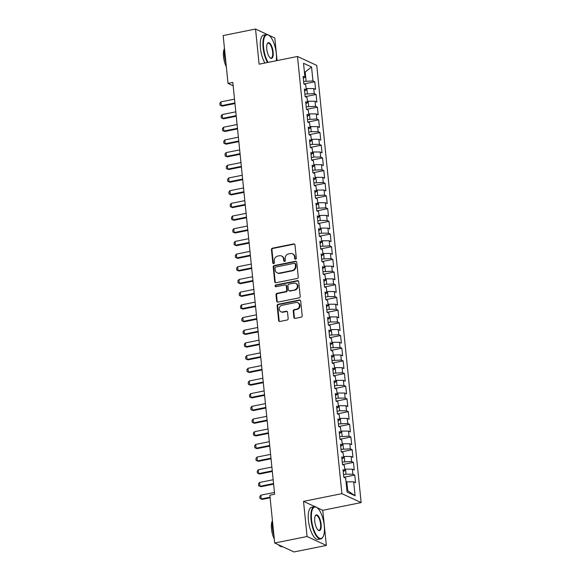 <?xml version="1.0" encoding="UTF-8"?>
<svg xmlns="http://www.w3.org/2000/svg" width="581" height="581" viewBox="0 0 581 581"><rect width="100%" height="100%" fill="white"/><g stroke="black" fill="none" stroke-linecap="round" stroke-linejoin="round"><path stroke-width="0.87" d="M295.591 259.199A0.901 0.813 -65.1 0 0 296.325 258.16L294.981 244.928A1.293 1.162 -65.1 0 0 293.681 243.918L272.489 248.181A1.293 1.162 -65.1 0 0 271.443 249.663L272.787 262.895A0.901 0.813 -65.1 0 0 273.695 263.6A0.901 0.813 -65.1 0 0 274.435 262.561L274.261 260.847A4.125 3.711 -65.1 0 1 277.624 256.105L279.388 255.749A4.125 3.711 -65.1 0 1 281.524 255.996A4.125 3.711 -65.1 0 1 283.557 258.981L283.731 260.687A0.901 0.813 -65.1 0 0 284.646 261.399A0.901 0.813 -65.1 0 0 285.38 260.361L285.206 258.647A4.125 3.711 -65.1 0 1 288.568 253.904L290.333 253.548A4.125 3.711 -65.1 0 1 292.475 253.788A4.125 3.711 -65.1 0 1 294.509 256.78L294.676 258.487A0.901 0.813 -65.1 0 0 295.591 259.199M293.877 317.393A1.293 1.162 -65.1 0 0 295.177 318.395L301.125 317.204A1.293 1.162 -65.1 0 0 302.171 315.723L300.682 301.023A1.293 1.162 -65.1 0 0 299.375 300.021L278.19 304.277A1.293 1.162 -65.1 0 0 277.137 305.759L278.633 320.458A1.293 1.162 -65.1 0 0 279.933 321.46L287.116 320.022A1.293 1.162 -65.1 0 0 288.169 318.541L287.53 312.251A1.293 1.162 -65.1 0 0 286.222 311.242L282.664 311.953A3.45 3.101 -65.1 0 1 279.214 308.271A3.45 3.101 -65.1 0 1 281.988 305.294L295.932 302.49A3.45 3.101 -65.1 0 1 299.389 306.172A3.45 3.101 -65.1 0 1 296.615 309.15L294.284 309.622A1.293 1.162 -65.1 0 0 293.238 311.104L293.877 317.393L294.393 317.633A1.293 1.162 -65.1 0 0 294.785 318.41M314.96 506.676L303.514 501.367L307.08 536.51L274.704 543.017L269.845 495.194L274.639 494.228L232.814 82.422L228.013 83.388L233.148 85.77M303.514 501.367L341.889 493.654L297.479 56.473L316.747 65.406L361.15 502.587L341.889 493.654M267.405 34.555L255.538 29.05L259.104 64.193L297.479 56.473M255.538 29.05L223.155 35.557L228.013 83.388M297.189 278.473A1.293 1.162 -65.1 0 0 298.242 276.992L296.746 262.3A1.293 1.162 -65.1 0 0 295.446 261.29L274.254 265.553A1.293 1.162 -65.1 0 0 273.208 267.035L274.697 281.727A1.293 1.162 -65.1 0 0 276.004 282.736L297.189 278.473M298.714 281.662L300.21 296.361A1.293 1.162 -65.1 0 1 299.157 297.842L277.965 302.098A1.293 1.162 -65.1 0 1 276.665 301.089L276.026 294.799A1.293 1.162 -65.1 0 1 277.079 293.318L285.67 291.589A1.293 1.162 -65.1 0 0 286.724 290.108L286.295 285.939A1.293 1.162 -65.1 0 0 284.995 284.93L276.048 286.731A0.901 0.813 -65.1 0 1 275.14 285.765A0.901 0.813 -65.1 0 1 275.866 284.988L297.414 280.652A1.293 1.162 -65.1 0 1 298.714 281.662M304.037 83.962L314.815 81.798L312.963 80.941L311.547 66.989L303.529 63.271L304.945 77.222L303.1 76.365L303.87 83.976L305.722 84.833L306.238 89.91L304.386 89.053L305.163 96.664L307.008 97.521L307.523 102.597L305.679 101.74L306.448 109.351L308.3 110.208L308.816 115.285L306.964 114.428L307.741 122.039L309.586 122.896L310.101 127.973L308.257 127.116L309.027 134.727L310.879 135.584L311.394 140.66L309.542 139.803L310.319 147.414L312.164 148.271L312.68 153.34L310.835 152.483L311.605 160.102L313.45 160.959L313.965 166.028L312.12 165.171L312.89 172.782L314.742 173.639L315.258 178.716L313.406 177.859L314.183 185.47L316.028 186.327L316.543 191.403L314.699 190.546L315.468 198.157L317.32 199.014L317.836 204.091L315.984 203.234L316.761 210.845L318.606 211.702L319.122 216.778L317.277 215.921L318.047 223.532L319.899 224.389L320.414 229.466L318.562 228.609L319.339 236.22L321.184 237.077L321.7 242.146L319.855 241.289L320.625 248.908L322.477 249.765L322.985 254.834L321.14 253.977L321.91 261.588L323.762 262.445L324.278 267.521L322.426 266.664L323.203 274.276L325.048 275.133L325.563 280.209L323.719 279.352L324.488 286.963L326.34 287.82L326.856 292.897L325.004 292.04L325.781 299.651L327.626 300.508L328.142 305.584L326.297 304.727L327.067 312.338L328.919 313.195L329.434 318.265L327.582 317.415L328.359 325.026L330.204 325.883L330.72 330.952L328.875 330.095L329.645 337.706L331.497 338.563L332.012 343.64L330.161 342.783L330.938 350.394L332.782 351.251L333.298 356.327L331.453 355.47L332.223 363.081L334.068 363.938L334.583 369.015L332.739 368.158L333.509 375.769L335.36 376.626L335.876 381.702L334.024 380.845L334.801 388.457L336.646 389.314L337.162 394.39L335.317 393.533L336.087 401.144L337.939 402.001L338.454 407.07L336.602 406.213L337.379 413.832L339.224 414.689L339.74 419.758L337.895 418.901L338.665 426.512L340.517 427.369L341.032 432.446L339.181 431.589L339.958 439.2L341.802 440.057L342.318 445.133L340.473 444.276L341.243 451.887L343.095 452.744L343.611 457.821L341.759 456.964L342.529 464.575L344.38 465.432L344.896 470.508L343.044 469.651L343.821 477.262L345.666 478.119L347.089 492.071L355.107 495.789L347.707 490.713L346.806 481.831L346.058 481.983M314.815 81.798L315.585 89.409L313.74 88.552L314.256 93.628L304.902 94.122M305.323 96.649L316.1 94.485L314.256 93.628M316.1 94.485L316.877 102.096L315.025 101.239L315.541 106.316L306.194 106.81M306.615 109.337L317.393 107.173L315.541 106.316M317.393 107.173L318.163 114.784L316.318 113.927L316.834 119.003L307.48 119.497M307.901 122.025L318.678 119.86L316.834 119.003M318.678 119.86L319.456 127.471L317.604 126.614L318.119 131.691L311.242 131.684L308.772 132.185M309.194 134.712L319.971 132.548L318.119 131.691M319.971 132.548L320.741 140.159L318.896 139.302L319.405 144.371L312.527 144.371L310.058 144.872M310.479 147.4L321.257 145.228L319.405 144.371M321.257 145.228L322.027 152.847L320.182 151.99L320.697 157.059L313.82 157.059L311.343 157.56M311.772 160.087L322.542 157.916L320.697 157.059M322.542 157.916L323.319 165.527L321.467 164.67L321.983 169.746L312.636 170.24M313.057 172.768L323.835 170.603L321.983 169.746M323.835 170.603L324.605 178.214L322.76 177.358L323.276 182.434L313.922 182.928M314.343 185.455L325.12 183.291L323.276 182.434M325.12 183.291L325.897 190.902L324.045 190.045L324.561 195.122L315.214 195.615M315.636 198.143L326.413 195.979L324.561 195.122M326.413 195.979L327.183 203.59L325.338 202.733L325.854 207.809L316.5 208.303M316.921 210.83L327.699 208.666L325.854 207.809M327.699 208.666L328.476 216.277L326.624 215.42L327.139 220.497L320.262 220.489L317.792 220.991M318.214 223.518L328.991 221.354L327.139 220.497M328.991 221.354L329.761 228.965L327.916 228.108L328.432 233.177L321.547 233.177L319.078 233.678M319.499 236.206L330.277 234.034L328.432 233.177M330.277 234.034L331.047 241.645L329.202 240.788L329.717 245.865L320.363 246.359M320.792 248.893L331.562 246.722L329.717 245.865M331.562 246.722L332.339 254.333L330.487 253.476L331.003 258.552L321.656 259.046M322.077 261.573L332.855 259.409L331.003 258.552M332.855 259.409L333.625 267.02L331.78 266.163L332.296 271.24L322.942 271.734M323.363 274.261L334.14 272.097L332.296 271.24M334.14 272.097L334.917 279.708L333.066 278.851L333.581 283.927L324.234 284.421M324.656 286.949L335.433 284.784L333.581 283.927M335.433 284.784L336.203 292.396L334.358 291.539L334.874 296.615L327.989 296.608L325.52 297.109M325.941 299.636L336.719 297.472L334.874 296.615M336.719 297.472L337.496 305.083L335.644 304.226L336.159 309.295L329.282 309.295L326.812 309.796M327.234 312.324L338.011 310.152L336.159 309.295M338.011 310.152L338.781 317.771L336.936 316.914L337.452 321.983L330.567 321.983L328.098 322.484M328.519 325.011L339.297 322.84L337.452 321.983M339.297 322.84L340.074 330.451L338.222 329.594L338.738 334.671L329.391 335.164M329.812 337.692L340.589 335.527L338.738 334.671M340.589 335.527L341.359 343.139L339.515 342.282L340.023 347.358L330.676 347.852M331.097 350.379L341.875 348.215L340.023 347.358M341.875 348.215L342.645 355.826L340.8 354.969L341.316 360.046L331.962 360.54M332.39 363.067L343.16 360.903L341.316 360.046M343.16 360.903L343.937 368.514L342.086 367.657L342.601 372.733L333.254 373.227M333.676 375.754L344.453 373.59L342.601 372.733M344.453 373.59L345.223 381.201L343.378 380.344L343.894 385.421L337.016 385.414L334.54 385.915M334.961 388.442L345.739 386.278L343.894 385.421M345.739 386.278L346.516 393.889L344.664 393.032L345.179 398.101L338.302 398.101L335.833 398.602M336.254 401.13L347.031 398.958L345.179 398.101M347.031 398.958L347.801 406.577L345.956 405.72L346.472 410.789L339.587 410.789L337.118 411.29M337.539 413.817L348.317 411.646L346.472 410.789M348.317 411.646L349.094 419.257L347.242 418.4L347.758 423.476L338.411 423.97M338.832 426.498L349.609 424.333L347.758 423.476M349.609 424.333L350.379 431.944L348.535 431.087L349.05 436.164L339.696 436.658M340.117 439.185L350.895 437.021L349.05 436.164M350.895 437.021L351.672 444.632L349.82 443.775L350.336 448.852L340.989 449.345M341.41 451.873L352.18 449.709L350.336 448.852M352.18 449.709L352.957 457.32L351.106 456.463L351.621 461.539L342.274 462.033M342.696 464.56L353.473 462.396L351.621 461.539M353.473 462.396L354.243 470.007L352.398 469.15L352.914 474.227L346.036 474.219L343.56 474.721M343.981 477.248L354.759 475.076L352.914 474.227M354.759 475.076L355.536 482.695L353.684 481.838L355.107 495.789M344.896 470.508L343.255 471.67M353.684 481.838L346.806 481.831M343.611 457.821L341.962 458.99M346.036 474.219L345.521 469.15L344.773 469.295M352.398 469.15L345.521 469.15M342.318 445.133L340.677 446.302M344.744 461.539L344.228 456.463L343.487 456.608M351.106 456.463L344.228 456.463M341.032 432.446L339.384 433.615M343.458 448.852L342.943 443.775L342.194 443.928M349.82 443.775L342.943 443.775M339.74 419.758L338.098 420.927M342.165 436.164L341.65 431.087L340.909 431.24M348.535 431.087L341.65 431.087M338.454 407.07L336.813 408.24M340.88 423.476L340.364 418.4L339.616 418.552M347.242 418.4L340.364 418.4M337.162 394.39L335.52 395.552M339.587 410.789L339.072 405.712L338.331 405.865M345.956 405.72L339.072 405.712M335.876 381.702L334.235 382.872M338.302 398.101L337.786 393.032L337.038 393.177M344.664 393.032L337.786 393.032M334.583 369.015L332.942 370.184M337.016 385.414L336.501 380.344L335.753 380.49M343.378 380.344L336.501 380.344M333.298 356.327L331.657 357.497M335.724 372.733L335.208 367.657L334.467 367.802M342.086 367.657L335.208 367.657M332.012 343.64L330.364 344.809M334.438 360.046L333.922 354.969L333.174 355.122M340.8 354.969L333.922 354.969M330.72 330.952L329.078 332.121M333.145 347.358L332.63 342.282L331.889 342.434M339.515 342.282L332.63 342.282M329.434 318.265L327.793 319.434M331.86 334.671L331.344 329.594L330.596 329.747M338.222 329.594L331.344 329.594M328.142 305.584L326.5 306.746M330.567 321.983L330.052 316.906L329.311 317.059M336.936 316.914L330.052 316.906M326.856 292.897L325.215 294.066M329.282 309.295L328.766 304.226L328.018 304.371M335.644 304.226L328.766 304.226M325.563 280.209L323.922 281.378M327.989 296.608L327.481 291.539L326.733 291.684M334.358 291.539L327.481 291.539M324.278 267.521L322.637 268.691M326.704 283.927L326.188 278.851L325.44 279.003M333.066 278.851L326.188 278.851M322.985 254.834L321.344 256.003M325.418 271.24L324.902 266.163L324.154 266.316M331.78 266.163L324.902 266.163M321.7 242.146L320.058 243.316M324.125 258.552L323.61 253.476L322.869 253.628M330.487 253.476L323.61 253.476M320.414 229.466L318.766 230.628M322.84 245.865L322.324 240.788L321.576 240.941M329.202 240.788L322.324 240.788M319.122 216.778L317.48 217.94M321.547 233.177L321.032 228.101L320.291 228.253M327.916 228.108L321.032 228.101M317.836 204.091L316.195 205.26M320.262 220.489L319.746 215.42L318.998 215.566M326.624 215.42L319.746 215.42M316.543 191.403L314.902 192.572M318.969 207.809L318.453 202.733L317.713 202.878M325.338 202.733L318.453 202.733M315.258 178.716L313.617 179.885M317.684 195.122L317.168 190.045L316.42 190.198M324.045 190.045L317.168 190.045M313.965 166.028L312.324 167.197M316.398 182.434L315.882 177.358L315.134 177.51M322.76 177.358L315.882 177.358M312.68 153.34L311.038 154.51M315.105 169.746L314.59 164.67L313.849 164.822M321.467 164.67L314.59 164.67M311.394 140.66L309.746 141.822M313.82 157.059L313.304 151.982L312.556 152.135M320.182 151.99L313.304 151.982M310.101 127.973L308.46 129.142M312.527 144.371L312.012 139.302L311.271 139.447M318.896 139.302L312.012 139.302M308.816 115.285L307.175 116.454M311.242 131.684L310.726 126.614L309.978 126.76M317.604 126.614L310.726 126.614M307.523 102.597L305.882 103.767M309.949 119.003L309.433 113.927L308.693 114.072M316.318 113.927L309.433 113.927M306.238 89.91L304.597 91.079M308.664 106.316L308.148 101.239L307.4 101.392M315.025 101.239L308.148 101.239M304.945 77.222L303.304 78.391M307.371 93.628L306.855 88.552L306.114 88.704M313.74 88.552L306.855 88.552M274.704 543.017L293.964 551.95L326.348 545.443L322.775 510.3L361.15 502.587M307.08 536.51L326.348 545.443M277.093 60.577L274.798 37.983L268.575 35.1M346.908 490.342L347.707 490.713M304.437 72.211L305.185 72.059L304.386 71.688M312.963 80.941L303.616 81.434M306.085 80.941L305.185 72.059L311.547 66.989M322.775 510.3L316.979 507.612M295.409 259.213A0.901 0.813 -65.1 0 1 295.199 258.734L295.025 257.02A4.125 3.711 -65.1 0 0 292.998 254.035L292.475 253.788M281.524 255.996L282.046 256.236A4.125 3.711 -65.1 0 1 284.08 259.22L284.254 260.934A0.901 0.813 -65.1 0 0 284.458 261.414M294.589 244.151A1.293 1.162 -65.1 0 0 294.204 244.158L273.012 248.421A1.293 1.162 -65.1 0 0 271.959 249.903L273.302 263.135A0.901 0.813 -65.1 0 0 273.513 263.614M296.354 261.523A1.293 1.162 -65.1 0 0 295.961 261.53L274.777 265.793A1.293 1.162 -65.1 0 0 273.724 267.275L275.22 281.967A1.293 1.162 -65.1 0 0 275.612 282.744M295.242 263.999A0.901 0.813 -65.1 0 0 294.327 263.295L275.728 267.035A0.901 0.813 -65.1 0 0 274.995 268.073L275.176 269.875A4.125 3.711 -65.1 0 0 277.21 272.859A4.125 3.711 -65.1 0 0 279.345 273.106L292.061 270.55A4.125 3.711 -65.1 0 0 295.424 265.808L295.242 263.999L295.758 264.239A0.901 0.813 -65.1 0 0 295.315 263.585L294.792 263.346M277.21 272.859L277.725 273.106A4.125 3.711 -65.1 0 0 279.868 273.346L279.345 273.106M295.758 264.239L295.94 266.047A4.125 3.711 -65.1 0 1 292.584 270.79L279.868 273.346M285.663 285.002L286.179 285.249A1.293 1.162 -65.1 0 1 286.818 286.179L287.239 290.355A1.293 1.162 -65.1 0 1 286.193 291.836L277.595 293.565A1.293 1.162 -65.1 0 0 276.549 295.046L277.188 301.328A1.293 1.162 -65.1 0 0 277.573 302.105M298.322 280.884A1.293 1.162 -65.1 0 0 297.93 280.899L276.389 285.227A0.901 0.813 -65.1 0 0 275.866 286.745M294.589 289.803A3.45 3.101 -65.1 0 0 295.7 283.339A3.45 3.101 -65.1 0 0 293.906 283.136L288.997 284.124A1.293 1.162 -65.1 0 0 287.944 285.605L288.365 289.781A1.293 1.162 -65.1 0 0 289.672 290.79L295.104 290.042A3.45 3.101 -65.1 0 0 296.223 283.579L295.7 283.339M289.004 290.711L289.527 290.95A1.293 1.162 -65.1 0 0 290.195 291.03L289.672 290.79M295.104 290.042L290.195 291.03M297.726 302.694L298.242 302.933A3.45 3.101 -65.1 0 1 297.131 309.39L294.807 309.862A1.293 1.162 -65.1 0 0 293.761 311.343L294.393 317.633M280.877 311.757L281.393 311.997A3.45 3.101 -65.1 0 0 283.187 312.2L282.664 311.953M287.137 311.474A1.293 1.162 -65.1 0 0 286.745 311.481L283.187 312.2M300.29 300.254A1.293 1.162 -65.1 0 0 299.898 300.261L278.713 304.517A1.293 1.162 -65.1 0 0 277.66 305.998L279.149 320.697A1.293 1.162 -65.1 0 0 279.541 321.475M304.124 84.1L303.841 83.671M234.513 99.14L220.918 101.871L221.31 105.677L234.898 102.946M222.247 106.112L220.039 105.219L222.247 106.112L234.956 103.556M220.039 105.219L219.85 103.316L220.918 101.871M305.41 96.78L305.134 96.359M235.799 111.828L222.211 114.559L222.596 118.364L236.184 115.634M223.532 118.8L221.332 117.907L223.532 118.8L236.249 116.244M221.332 117.907L221.136 116.004L222.211 114.559M306.703 109.468L306.419 109.046M237.084 124.516L223.496 127.246L223.881 131.052L237.476 128.321M224.818 131.488L222.617 130.594L224.818 131.488L237.535 128.931M222.617 130.594L222.429 128.691L223.496 127.246M276.258 60.744A16.028 5.846 78.6 0 0 276.309 53.488A16.028 5.846 78.6 0 0 269.293 35.637A16.028 5.846 78.6 0 0 263.607 47.606A16.028 5.846 78.6 0 0 268.088 62.385M267.529 62.501A16.421 5.992 -101.4 0 1 263.091 47.598A16.421 5.992 -101.4 0 1 266.359 34.519A16.421 5.992 -101.4 0 1 268.916 35.347L269.293 35.637M266.781 49.073A8.011 2.92 -101.4 0 1 267.383 43.546A8.011 2.92 -101.4 0 1 270.644 44.236A8.011 2.92 -101.4 0 1 273.135 52.021A8.011 2.92 -101.4 0 1 270.288 57.998A8.011 2.92 -101.4 0 1 266.781 49.073M270.1 57.839A7.618 2.782 78.6 0 0 271.102 58.093A7.618 2.782 78.6 0 0 272.62 52.021A7.618 2.782 78.6 0 0 268.095 43.147A7.618 2.782 78.6 0 0 267.267 43.764M225.944 62.995A16.421 5.992 -101.4 0 1 224.477 55.362A16.421 5.992 -101.4 0 1 224.462 48.412M226.321 66.735A11.823 4.314 -101.4 0 1 223.54 56.764A11.823 4.314 -101.4 0 1 224.44 48.572M264.892 63.031A16.421 5.992 -101.4 0 1 260.448 48.136A16.421 5.992 -101.4 0 1 263.723 35.049L266.359 34.519M311.569 519.792A16.028 5.846 78.6 0 0 316.551 535.362A16.028 5.846 78.6 0 0 323.072 536.742A16.028 5.846 78.6 0 0 324.271 525.682A16.028 5.846 78.6 0 0 317.255 507.83A16.028 5.846 78.6 0 0 311.569 519.792M323.072 536.742L322.84 537.164A16.421 5.992 -101.4 0 1 320.799 538.907A16.421 5.992 -101.4 0 1 311.053 519.792A16.421 5.992 -101.4 0 1 314.321 506.712A16.421 5.992 -101.4 0 1 316.885 507.533L317.255 507.83M314.742 521.266A8.011 2.92 -101.4 0 1 315.345 515.732A8.011 2.92 -101.4 0 1 318.606 516.429A8.011 2.92 -101.4 0 1 321.097 524.207A8.011 2.92 -101.4 0 1 318.25 530.192A8.011 2.92 -101.4 0 1 314.742 521.266M318.061 530.032A7.618 2.782 78.6 0 0 319.063 530.279A7.618 2.782 78.6 0 0 320.581 524.207A7.618 2.782 78.6 0 0 316.057 515.34A7.618 2.782 78.6 0 0 315.229 515.957M282.46 546.619L282.184 546.67A16.421 5.992 -101.4 0 1 278.524 544.789M273.905 535.188A16.421 5.992 -101.4 0 1 272.438 527.555A16.421 5.992 -101.4 0 1 272.424 520.598M274.29 538.928A11.823 4.314 -101.4 0 1 271.501 528.957A11.823 4.314 -101.4 0 1 272.409 520.758M320.799 538.907L318.156 539.437A16.421 5.992 -101.4 0 1 308.417 520.322A16.421 5.992 -101.4 0 1 311.685 507.242L314.321 506.712M307.988 122.155L307.705 121.734M238.377 137.203L224.789 139.934L225.174 143.739L238.762 141.009M226.111 144.175L223.91 143.282L226.111 144.175L238.827 141.619M223.91 143.282L223.714 141.379L224.789 139.934M309.281 134.843L308.998 134.422M239.662 149.883L226.074 152.621L226.459 156.427L240.055 153.696M227.396 156.863L225.196 155.969L227.396 156.863L240.113 154.306M225.196 155.969L225 154.067L226.074 152.621M310.566 147.53L310.283 147.109M240.955 162.571L227.367 165.309L227.752 169.115L241.34 166.377M228.689 169.543L226.488 168.657L228.689 169.543L241.398 166.987M226.488 168.657L226.292 166.754L227.367 165.309M311.859 160.218L311.576 159.79M242.241 175.259L228.653 177.989L229.037 181.795L242.626 179.064M229.974 182.231L227.774 181.337L229.974 182.231L242.691 179.674M227.774 181.337L227.578 179.435L228.653 177.989M313.144 172.898L312.861 172.477M243.533 187.946L229.938 190.677L230.33 194.482L243.918 191.752M231.267 194.918L229.059 194.025L231.267 194.918L243.976 192.362M229.059 194.025L228.87 192.122L229.938 190.677M314.43 185.586L314.154 185.165M244.819 200.634L231.231 203.365L231.616 207.17L245.204 204.439M232.553 207.606L230.352 206.713L232.553 207.606L245.269 205.049M230.352 206.713L230.156 204.81L231.231 203.365M315.723 198.274L315.439 197.852M246.104 213.321L232.516 216.052L232.908 219.858L246.497 217.127M233.845 220.293L231.637 219.4L233.845 220.293L246.555 217.737M231.637 219.4L231.449 217.497L232.516 216.052M317.008 210.961L316.725 210.54M247.397 226.009L233.809 228.74L234.194 232.545L247.782 229.815M235.131 232.981L232.93 232.088L235.131 232.981L247.847 230.425M232.93 232.088L232.734 230.185L233.809 228.74M318.301 223.649L318.018 223.227M248.683 238.689L235.094 241.427L235.479 245.233L249.075 242.495M236.416 245.661L234.216 244.775L236.416 245.661L249.133 243.112M234.216 244.775L234.027 242.873L235.094 241.427M319.586 236.336L319.303 235.915M249.975 251.377L236.387 254.108L236.772 257.913L250.36 255.182M237.709 258.349L235.508 257.463L237.709 258.349L250.426 255.793M235.508 257.463L235.312 255.56L236.387 254.108M320.879 249.024L320.596 248.595M251.261 264.065L237.673 266.795L238.057 270.601L251.646 267.87M238.994 271.036L236.794 270.143L238.994 271.036L251.711 268.48M236.794 270.143L236.598 268.24L237.673 266.795M322.164 261.704L321.881 261.283M252.553 276.752L238.958 279.483L239.35 283.288L252.938 280.558M240.287 283.724L238.079 282.831L240.287 283.724L252.996 281.168M238.079 282.831L237.89 280.928L238.958 279.483M323.457 274.392L323.174 273.971M253.839 289.44L240.251 292.17L240.636 295.976L254.224 293.245M241.573 296.412L239.372 295.518L241.573 296.412L254.289 293.855M239.372 295.518L239.176 293.616L240.251 292.17M324.743 287.079L324.459 286.658M255.132 302.127L241.536 304.858L241.928 308.664L255.517 305.933M242.865 309.099L240.657 308.206L242.865 309.099L255.575 306.543M240.657 308.206L240.469 306.303L241.536 304.858M326.028 299.767L325.752 299.346M256.417 314.815L242.829 317.546L243.214 321.351L256.802 318.62M244.151 321.787L241.95 320.894L244.151 321.787L256.867 319.23M241.95 320.894L241.754 318.991L242.829 317.546M327.321 312.455L327.038 312.033M257.703 327.495L244.114 330.233L244.499 334.039L258.095 331.301M245.436 334.467L243.236 333.581L245.436 334.467L258.153 331.911M243.236 333.581L243.047 331.678L244.114 330.233M328.606 325.142L328.323 324.714M258.995 340.183L245.407 342.913L245.792 346.719L259.38 343.988M246.729 347.155L244.528 346.269L246.729 347.155L259.446 344.598M244.528 346.269L244.332 344.359L245.407 342.913M329.899 337.83L329.616 337.401M260.281 352.87L246.693 355.601L247.078 359.407L260.673 356.676M248.014 359.842L245.814 358.949L248.014 359.842L260.731 357.286M245.814 358.949L245.625 357.046L246.693 355.601M331.185 350.51L330.901 350.089M261.573 365.558L247.985 368.289L248.37 372.094L261.958 369.363M249.307 372.53L247.107 371.637L249.307 372.53L262.016 369.974M247.107 371.637L246.91 369.734L247.985 368.289M332.477 363.198L332.194 362.776M262.859 378.246L249.271 380.976L249.656 384.782L263.244 382.051M250.593 385.218L248.392 384.324L250.593 385.218L263.309 382.661M248.392 384.324L248.196 382.421L249.271 380.976M333.763 375.885L333.479 375.464M264.152 390.933L250.556 393.664L250.948 397.469L264.537 394.739M251.885 397.905L249.677 397.012L251.885 397.905L264.595 395.349M249.677 397.012L249.489 395.109L250.556 393.664M335.048 388.573L334.772 388.152M265.437 403.613L251.849 406.351L252.234 410.157L265.822 407.419M253.171 410.593L250.97 409.699L253.171 410.593L265.887 408.036M250.97 409.699L250.774 407.797L251.849 406.351M336.341 401.26L336.058 400.839M266.723 416.301L253.134 419.032L253.527 422.845L267.115 420.107M254.463 423.273L252.256 422.387L254.463 423.273L267.173 420.717M252.256 422.387L252.067 420.484L253.134 419.032M337.626 413.948L337.343 413.519M268.015 428.989L254.427 431.719L254.812 435.525L268.4 432.794M255.749 435.961L253.548 435.067L255.749 435.961L268.466 433.404M253.548 435.067L253.352 433.165L254.427 431.719M338.919 426.628L338.636 426.207M269.301 441.676L255.713 444.407L256.098 448.212L269.693 445.482M257.034 448.648L254.834 447.755L257.034 448.648L269.751 446.092M254.834 447.755L254.645 445.852L255.713 444.407M340.205 439.316L339.921 438.895M270.593 454.364L257.005 457.094L257.39 460.9L270.978 458.169M258.327 461.336L256.127 460.442L258.327 461.336L271.044 458.779M256.127 460.442L255.93 458.54L257.005 457.094M341.497 452.003L341.214 451.582M271.879 467.051L258.291 469.782L258.676 473.588L272.264 470.857M259.613 474.023L257.412 473.13L259.613 474.023L272.329 471.467M257.412 473.13L257.216 471.227L258.291 469.782M342.783 464.691L342.5 464.27M273.172 479.739L259.576 482.47L259.968 486.275L273.557 483.545M260.905 486.711L258.705 485.818L260.905 486.711L273.615 484.155M258.705 485.818L258.509 483.915L259.576 482.47M344.075 477.379L343.792 476.957M274.457 492.419L260.869 495.157L261.254 498.963L270.049 497.191M262.191 499.391L259.99 498.505L262.191 499.391L270.107 497.801M259.99 498.505L259.794 496.602L260.869 495.157M295.025 257.02L294.509 256.78M284.254 260.934L283.731 260.687M284.08 259.22L283.557 258.981M273.302 263.135L272.787 262.895M271.959 249.903L271.443 249.663M273.012 248.421L272.489 248.181M294.204 244.158L293.681 243.918M295.199 258.734L294.676 258.487M275.22 281.967L274.697 281.727M273.724 267.275L273.208 267.035M274.777 265.793L274.254 265.553M295.961 261.53L295.446 261.29M292.584 270.79L292.061 270.55M295.94 266.047L295.424 265.808M277.188 301.328L276.665 301.089M276.549 295.046L276.026 294.799M277.595 293.565L277.079 293.318M286.193 291.836L285.67 291.589M287.239 290.355L286.724 290.108M286.818 286.179L286.295 285.939M276.389 285.227L275.866 284.988M297.93 280.899L297.414 280.652M293.761 311.343L293.238 311.104M294.807 309.862L294.284 309.622M297.131 309.39L296.615 309.15M286.745 311.481L286.222 311.242M279.149 320.697L278.633 320.458M277.66 305.998L277.137 305.759M278.713 304.517L278.19 304.277M299.898 300.261L299.375 300.021"/></g></svg>
